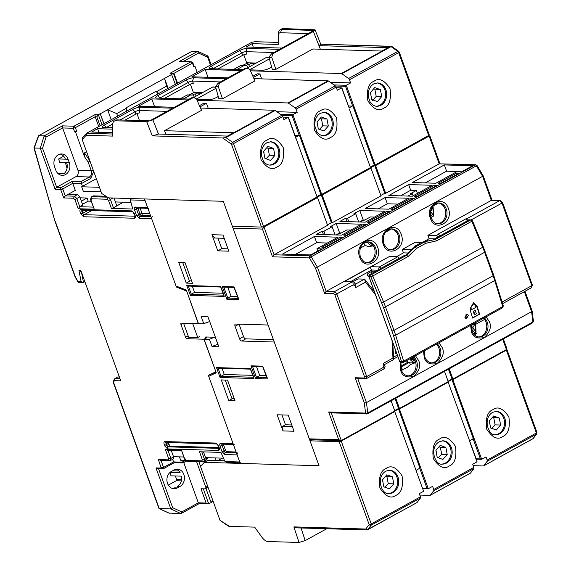 <?xml version="1.0" encoding="UTF-8"?>
<svg xmlns="http://www.w3.org/2000/svg" width="571" height="571" viewBox="0 0 571 571"><rect width="100%" height="100%" fill="white"/><g stroke="black" fill="none" stroke-linecap="round" stroke-linejoin="round"><path stroke-width="0.86" d="M473.573 333.971A8.893 7.287 91.7 0 0 474.508 332.479L475.886 332.286L475.821 331.623L472.709 327.861L474.922 324.085L471.303 325.313M475.886 332.286L475.108 322.893M474.401 323.286A6.838 5.603 -88.3 0 1 474.922 324.085M471.625 329.945L471.96 330.388A5.139 4.204 -88.3 0 1 471.832 330.652M471.225 326.833L472.916 327.026M471.268 327.833L472.709 327.861M471.275 327.932L472.781 328.118M471.403 328.889L474.508 332.479M400.557 366.225L408.051 362.1L408.479 362.307M363.449 243.517A9.329 7.644 91.7 0 0 369.723 246.365L373.398 245.908M499.282 418.015L493.622 415.995L489.304 420.991L490.646 428L496.299 430.013L500.617 425.024L499.282 418.015L492.388 417.43M500.617 425.024L495.107 424.86L493.765 417.851M491.438 428.871L495.107 424.86M489.718 423.147A2.334 1.913 91.7 0 0 489.383 421.419M438.357 457.821L441.69 454.28L440.348 447.271L438.971 446.843M436.301 452.567A2.334 1.913 91.7 0 0 436.165 451.247A2.334 1.913 91.7 0 0 435.973 450.833M445.865 447.436L440.205 445.416L435.887 450.405L437.229 457.414L442.882 459.434L447.207 454.445L445.865 447.436L440.348 447.271M447.207 454.445L441.69 454.28M82.774 137.34L82.181 139.56L101.695 193.476L108.583 197.88L223.311 201.292L268.099 325.02L235.652 324.057A2.491 1.285 -118.8 0 0 235.273 324.142A2.491 1.285 -118.8 0 0 235.045 326.277L239.556 338.739A2.491 1.285 -118.8 0 0 241.804 341.044L274.251 342.008L319.039 465.743L240.234 463.395L208.722 376.332L216.259 372.806L204.104 339.224L209.457 339.381L212.069 346.604L218.843 346.804L207.98 316.791L201.206 316.591L203.818 323.814L198.465 323.65L186.31 290.068L176.025 286.014L144.506 198.951L223.311 201.292L232.326 226.209L261.475 227.072A1.556 0.385 -19.9 0 0 263.538 226.459L233.539 143.599A1.556 0.385 160.1 0 1 231.483 144.22A1.556 0.906 -54.6 0 1 232.654 142.365A1.556 0.799 61.2 0 1 233.539 143.599L282.759 116.498A1.556 0.799 -118.8 0 0 281.867 115.256L275.136 110.474A1.556 0.799 -118.8 0 0 274.622 110.267L200.528 108.069M223.004 235.031L211.948 234.702L217.787 250.84L228.843 251.169L223.004 235.031M282.973 430.919L294.029 431.248L288.184 415.11L277.135 414.782L282.973 430.919L282.731 426.301L292.345 426.587M186.253 283.095L192.498 283.28L185.011 262.61L178.773 262.424L186.253 283.095L189.522 281.296L182.734 262.546M221.312 379.929L228.793 400.599L235.031 400.785L227.551 380.115L221.312 379.929M273.409 339.681L245.766 338.86A2.491 1.285 61.2 0 1 243.517 336.555L239.035 324.157M203.818 323.814A5.91 1.477 160.1 0 1 209.657 321.68L207.887 316.791M218.001 344.477L217.908 344.477A5.91 1.477 -19.9 0 0 212.069 346.604M209.457 339.381A5.91 1.477 160.1 0 1 215.296 337.254L217.908 344.477M204.104 339.224L206.438 337.939L206.288 336.99L215.296 337.254M208.722 376.332L216.159 372.528M211.948 234.702L214.568 238.014L224.182 238.3M217.936 238.114L221.755 248.656L217.787 250.84M221.755 248.656L228 248.842M281.938 414.924L285.507 424.767L282.731 426.301M189.372 280.889L191.656 280.953M231.912 398.387L234.189 398.458M228.793 400.599L232.054 398.801L225.267 380.043M237.322 296.456L231.055 296.27L227.786 298.069L226.858 299.29L238.628 299.639L234.003 287.284M223.789 287.027L222.247 286.549L234.017 286.899L238.485 298.39M222.926 293.23L194.554 292.388L191.285 294.179L190.357 295.4L224.232 296.406L220.634 286.885M188.316 285.971L186.774 285.493L220.642 286.499L224.089 295.157M266.714 377.652L256.486 377.345L255.558 378.566L267.328 378.916L262.703 366.561M252.489 366.304L250.947 365.825L262.717 366.175L267.185 377.667M253.346 377.253L221.006 376.289L220.085 377.51L253.952 378.516L250.355 368.994M218.036 368.081L216.495 367.603L250.369 368.609L253.81 377.267M206.003 337.147L206.317 338.011M291.752 424.952L285.507 424.767M231.055 296.27L227.786 287.242M192.306 286.185L194.554 292.388M252.525 366.396L256.486 377.345L259.755 375.547L266.022 375.732M259.755 375.547L256.486 366.518M218.072 368.174L221.006 376.289L224.275 374.497L252.653 375.34M222.026 368.295L224.275 374.497M246.972 68.135L265.943 57.685A1.556 1.27 91.7 0 1 266.5 57.55L269.027 57.621M249.898 69.626L269.384 58.899M251.882 62.917L250.433 63.716A1.556 0.799 61.2 0 0 250.198 63.766A1.556 0.799 61.2 0 0 250.055 63.888L249.713 64.345A1.556 0.799 61.2 0 1 249.577 64.466A1.556 0.799 61.2 0 1 249.334 64.523L248.72 64.502A1.556 0.385 -19.9 0 0 246.665 65.115L245.851 65.565A1.556 1.27 -88.3 0 1 245.202 65.694L244.359 65.594A1.556 1.27 -88.3 0 0 243.71 65.729L240.498 65.629L233.689 69.384M236.901 69.476L243.71 65.729M240.498 65.629A1.556 1.27 -88.3 0 1 241.155 65.501L244.174 65.586M242.504 65.537A1.556 1.27 91.7 0 0 242.646 65.465L243.453 65.023A7.152 1.784 160.1 0 1 248.935 62.831M250.433 63.716L254.766 63.845M380.386 89.576L374.733 87.563L370.415 92.552L371.75 99.561L377.41 101.574L381.728 96.585L380.386 89.576L373.491 88.99M381.728 96.585L376.21 96.42L374.876 89.411M372.542 100.432L376.21 96.42M370.822 94.707A2.334 1.913 91.7 0 0 370.493 92.98M384.947 487.241L388.273 483.694L386.938 476.685L385.553 476.264M382.884 481.981A2.334 1.913 91.7 0 0 382.748 480.668A2.334 1.913 91.7 0 0 382.556 480.254M392.448 476.849L386.795 474.836L382.47 479.826L383.812 486.835L389.472 488.855L393.79 483.858L392.448 476.849L386.938 476.685M393.79 483.858L388.273 483.694M465.729 318.497A2.334 1.913 91.7 0 0 466.778 315.378A2.334 1.913 91.7 0 0 465.95 314.286M464.88 317.355L466.457 318.718L468.377 315.428L466.8 314.057L464.88 317.355M474.472 310.117L473.402 311.623L474.358 314.735L476.35 313.843L475.393 310.738L474.658 310.096L473.759 311.638L474.722 314.742M471.011 308.026L471.532 309.718L475.964 307.277L475.443 305.585L473.445 303.858L470.654 308.012L471.532 309.718M473.93 312.223L474.287 312.23M473.266 303.858L470.654 308.012M476.942 306.741L479.24 314.193L472.545 317.883M476.257 305.135L476.421 306.82L476.257 305.135L473.523 302.766L470.19 308.476L470.718 310.167L470.247 310.424L472.602 318.061L479.604 314.207L477.249 306.57L476.778 306.827M475.9 305.121L473.345 302.766M479.24 314.193L479.604 314.207M393.512 335.669L391.927 330.959A1.556 0.385 -19.9 0 0 393.99 330.338L385.489 306.87L484.622 252.275A62.189 32.119 61.2 0 0 482.745 247.436L471.917 221.37A1.556 0.799 -118.8 0 0 470.561 220.049L435.345 239.449L423.818 241.926L435.338 239.449L436.558 240.848L472.51 220.87L483.337 246.936L493.694 275.186L503.308 305.949L502.573 307.769L403.44 362.364A1.556 0.799 61.2 0 1 403.205 362.421A1.556 1.27 -88.3 0 1 401.527 361.65L393.512 335.669A1.556 0.492 -17.1 0 0 395.61 335.17L494.743 280.575A62.189 32.119 -118.8 0 0 493.123 275.743L393.99 330.338A62.189 32.119 61.2 0 1 395.61 335.17L403.626 361.15A1.556 0.492 162.9 0 1 401.527 361.65L399.757 361.593L369.009 276.657A1.556 1.27 -88.3 0 1 369.665 274.594L404.882 255.194L405.831 255.223L414.489 247.065L416.323 246.051L415.11 246.015A0.621 0.507 91.7 0 0 414.86 246.315L414.575 247.015M483.337 246.936L383.612 302.03L372.784 275.971L408.144 256.493L416.652 248.328L415.153 247.086L424.481 241.947L425.702 243.339L436.558 240.848M408.144 256.493L406.652 255.251L415.153 247.086L414.489 247.065M405.831 255.223L406.652 255.251L371.428 274.651A1.556 0.799 -118.8 0 1 372.784 275.971L370.779 276.707A1.556 1.27 -88.3 0 1 371.428 274.651L369.53 274.68M495.293 279.968A1.556 0.492 -17.1 0 1 494.743 280.575L502.758 306.556A1.556 0.492 -17.1 0 0 503.308 305.949M434.524 239.427L433.425 239.677M423.818 241.926L421.983 242.939L420.763 242.903L415.11 246.015M422.055 242.896L421.113 242.868A0.621 0.507 91.7 0 0 420.763 242.903M383.269 244.274C377.681 230.491 396.645 220.042 401.235 234.381C406.823 248.164 387.859 258.613 383.269 244.274M359.716 257.25C354.12 243.467 373.091 233.018 377.674 247.357C383.269 261.14 364.298 271.582 359.716 257.25M430.391 218.322C424.795 204.539 443.767 194.097 448.349 208.429C453.945 222.212 434.974 232.661 430.391 218.322M390.443 249.67A10.421 8.536 91.7 0 0 393.547 248.749A10.421 8.536 91.7 0 0 398.551 237.572A10.421 8.536 91.7 0 0 391.056 228.9M366.882 262.639A10.421 8.536 91.7 0 0 369.987 261.725A10.421 8.536 91.7 0 0 374.99 250.541A10.421 8.536 91.7 0 0 367.503 241.876M437.557 223.718A10.421 8.536 91.7 0 0 440.662 222.797A10.421 8.536 91.7 0 0 445.666 211.62A10.421 8.536 91.7 0 0 438.178 202.948M478.555 336.969A10.421 8.536 91.7 0 0 481.66 336.055A10.421 8.536 91.7 0 0 483.48 318.283M431.44 362.92A10.421 8.536 91.7 0 0 434.545 362.007A10.421 8.536 91.7 0 0 436.365 344.234M407.88 375.896A10.421 8.536 91.7 0 0 410.984 374.976A10.421 8.536 91.7 0 0 412.804 357.21M395.639 352.357L396.224 352.036M371.864 273.359L371.243 271.632M438.564 203.005L433.225 205.945M391.442 228.957L385.311 232.333M415.774 362.564L412.512 363.784A4.668 1.163 -19.9 0 0 409.007 365.711L407.43 367.303L401.384 370.222M473.901 333.521L476.528 333.6L474.315 334.813M437.043 344.948L435.173 344.891M484.536 319.46L476.257 324.021M353.135 281.603L357.96 278.941L364.562 279.14L374.262 291.381M378.295 270.219L379.337 266.928L371.314 266.686L344.256 281.589L353.285 281.61L344.256 281.589M396.902 353.913L395.696 353.363L395.525 350.102M369.187 277.356L367.339 275.022L367.817 273.516L372.106 271.154L371.7 270.019C370.458 268.563 370.336 267.456 371.314 266.686M375.675 271.261L372.106 271.154M350.894 230.056L346.825 229.935L341.487 232.875L337.418 234.388A4.668 1.163 -19.9 0 0 336.062 234.959M413.118 195.782L412.355 193.683L410.57 193.626L416.402 190.414L417.48 193.383M408.008 196.074L412.355 193.683M374.448 217.08L370.386 216.959L365.047 219.899L360.972 221.42A4.668 1.163 -19.9 0 0 359.623 221.983M309.96 254.902L311.067 254.73M402.484 370.029L401.327 366.839L409.1 362.556M400.599 366.81L401.327 366.839M409.621 362.706L410.363 364.755M468.513 220.135L467.042 218.622L466.329 218.6L437.871 234.274L438.585 234.296L440.055 235.802M434.517 238.856L429.107 238.728L434.46 238.885M383.134 367.538L384.354 368.695L385.09 366.361L384.483 364.605L383.227 363.413L383.876 365.212L383.134 367.538L366.725 376.575L336.797 293.901L353.206 284.858L355.105 285.736L355.754 287.534L355.376 284.194L364.562 279.14L365.497 282.167L375.632 294.95M353.206 284.858L352.842 281.639L354.741 282.517L355.376 284.194M392.755 342.464L393.669 359.552L384.483 364.605M397.316 355.069L393.54 357.153M350.794 281.532L371.7 270.019L377.609 270.197M407.53 252.982L407.701 253.46M413.204 248.271L410.592 249.713L411.113 250.248M410.592 249.713L402.212 249.463L415.281 242.268L422.79 242.489M396.56 256.65L403.447 252.86L402.212 249.463M403.447 252.86L408.194 253.003M427.807 240.991L427.336 239.699M434.324 185.347L436.908 185.425L417.08 196.345L414.496 196.267L434.324 185.347L434.774 186.596M363.648 224.275L366.232 224.346L346.404 235.266L343.821 235.188L363.648 224.275L364.098 225.524M387.202 211.299L389.793 211.37L369.965 222.29L367.381 222.219L387.202 211.299L387.659 212.548M410.763 198.323L413.347 198.401L393.519 209.314L390.935 209.243L410.763 198.323L411.22 199.572M416.402 190.414L410.699 190.243L400.521 195.853M456.25 173.27L458.834 173.348L440.641 183.37L438.057 183.291L456.25 173.27L456.7 174.519M324.478 247.343L321.894 247.264L340.088 237.243L342.671 237.322L324.478 247.343M340.088 237.243L340.537 238.5M398.008 204.104L387.345 203.79L378.138 208.858M358.674 221.955L355.704 213.747L353.92 213.69L359.751 210.478L363.177 219.949L359.494 221.983L362.014 220.592A1.556 1.27 91.7 0 1 363.113 220.62M348.774 221.662L347.539 218.243L345.755 218.186L346.997 221.612M335.113 234.931L332.144 226.723L330.359 226.666L336.191 223.454L339.617 232.925L335.934 234.959L338.453 233.568A1.556 1.27 91.7 0 1 339.552 233.596M325.22 234.638L323.978 231.212L322.194 231.162L323.436 234.581M327.333 243.032L316.669 242.711L295.328 254.466M364.776 219.999L363.177 219.949M341.215 232.975L339.617 232.925M460.883 171.785L446.593 171.157L425.252 182.913M466.329 218.6L467.157 220.877M438.585 234.296L436.351 235.53L437.829 237.029M436.351 235.53L427.872 235.331L491.317 200.385L500.217 200.5L502.616 202.662L532.358 285.093L531.266 287.841L502.594 303.636M422.297 242.475L429.107 238.728L427.872 235.331M524.356 291.653L531.601 311.659L532.907 321.994A1.556 0.799 61.2 0 1 532.643 322.836L367.503 413.789A1.556 0.799 -118.8 0 1 367.26 413.839A1.556 1.27 -88.3 0 1 365.583 413.069L364.305 402.976L355.169 377.745L364.077 378.009L364.455 376.603L334.956 295.1L333.528 293.637L324.628 293.373L315.499 268.149L482.609 176.325L491.317 200.385L499.696 200.635L467.042 218.622M471.139 219.914L502.43 202.862M414.917 362.885L414.774 362.478M500.217 200.5L499.696 200.635L501.945 202.948L531.872 285.621L502.095 302.016M384.354 368.695L366.125 378.794L366.725 376.575L364.455 376.603M393.64 358.988L397.887 356.647M355.754 287.534L365.497 282.167M392.013 340.209L392.969 358.046L393.669 359.552M392.969 358.046L383.227 363.413M324.628 293.373L326.177 291.338L389.622 256.4L397.901 256.7L399.365 258.213M397.901 256.7L379.337 266.928M352.278 281.824L334.556 291.588L326.177 291.338L317.462 267.271L311.238 256.793L309.418 257.906A1.556 1.27 -88.3 0 1 310.067 255.851L274.051 254.78L327.583 225.295L317.54 197.552L316.648 197.523L321.316 194.954L322.201 194.982L332.251 222.726L381 195.882L370.957 168.131L370.065 168.102L374.726 165.533L375.618 165.561L385.668 193.312L439.199 163.827L475.771 164.762A1.556 1.27 -88.3 0 0 475.215 164.898A1.556 0.799 61.2 0 1 476.385 165.84L311.238 256.793A1.556 0.799 -118.8 0 0 310.067 255.851L475.215 164.898L439.199 163.827L429.149 136.076L429.62 135.941L427.979 135.891M408.65 184.583L388.822 195.503L412.355 196.203L432.183 185.282L408.65 184.583L410.699 190.243M387.345 203.79L385.09 197.559L365.262 208.479L388.801 209.179L408.622 198.258L385.09 197.559M355.704 213.747L347.539 218.243M345.755 218.186L339.923 221.398L365.24 222.155L385.068 211.234L359.751 210.478M332.144 226.723L323.978 231.212M322.194 231.162L316.363 234.374L341.679 235.124L361.507 224.21L336.191 223.454M316.669 242.711L314.414 236.48L282.459 254.081L310.717 254.923L321.68 248.885L316.955 248.742L317.783 251.033M316.955 248.742L337.946 237.179L314.414 236.48M444.338 164.926L412.383 182.527L435.916 183.227L456.907 171.664L461.632 171.807L472.595 165.768L444.338 164.926L446.593 171.157M338.717 439.72L341.287 440.519L340.637 440.655L310.424 439.756A1.556 1.27 91.7 0 1 309.304 438.842L338.717 439.72L328.675 411.969L365.583 413.069A1.556 0.814 -7.2 0 0 367.767 412.947L532.907 321.994A1.556 0.814 -7.2 0 0 533.435 321.28L532.643 322.836M492.045 200.257L483.223 175.882L477.063 165.519L476.385 165.84L482.609 176.325L482.973 175.911M331.301 412.926L341.287 440.519L394.818 411.034L391.106 400.785M395.774 398.215L399.486 408.465L398.594 408.436L395.039 398.622M399.486 408.465L448.235 381.614L444.523 371.364M449.191 368.795L452.903 379.044L452.011 379.023L448.456 369.201M531.779 310.738L531.601 311.659L366.454 402.612L357.803 378.701M380.843 195.446L384.775 193.284L374.726 165.533M384.775 193.284L385.668 193.312M327.426 224.867L331.358 222.704L321.316 194.954M331.358 222.704L332.251 222.726M533.435 321.28L532.129 310.988L524.999 291.296M531.266 287.841L532.358 285.093M427.715 136.034L429.149 136.076L429.942 136.826M503.365 338.96L506.762 348.346L506.434 349.566L502.723 339.317M394.661 410.606L398.594 408.436M448.078 381.185L452.011 379.023M452.903 379.044L506.434 349.566M274.051 254.78L272.51 256.814L262.46 229.064L264.009 227.03L274.051 254.78M328.675 411.969L331.244 412.769M364.305 402.976L366.454 402.612L367.767 412.947A1.556 0.799 -118.8 0 1 367.503 413.789L330.595 412.904M355.169 377.745L357.746 378.544M364.077 378.009L366.125 378.794L365.526 378.937L357.096 378.68M334.956 295.1L336.797 293.901L334.556 291.588L333.528 293.637M429.149 136.076L375.618 165.561M370.957 168.131L322.201 194.982M317.54 197.552L264.009 227.03L262.182 226.98M233.532 226.244A1.556 1.27 91.7 0 0 233.047 228.186L309.304 438.842M495.171 434.659A11.663 9.55 91.7 0 0 498.804 433.625A11.663 9.55 91.7 0 0 504.393 421.013A11.663 9.55 91.7 0 0 495.864 411.384M388.337 493.494A11.663 9.55 91.7 0 0 391.977 492.459A11.663 9.55 91.7 0 0 397.566 479.854A11.663 9.55 91.7 0 0 389.029 470.226M441.754 464.08A11.663 9.55 91.7 0 0 445.387 463.045A11.663 9.55 91.7 0 0 450.976 450.433A11.663 9.55 91.7 0 0 442.446 440.805M533.157 438.614L536.711 433.889A1.556 1.299 -143 0 1 536.362 434.196A1.556 0.799 -118.8 0 0 536.362 432.982L487.149 460.083L486.007 456.936L481.688 459.305L480.404 458.906L473.231 439.092L474.001 438.071L473.109 438.05L472.788 439.078L469.562 440.855M419.371 468.491L420.584 467.492L419.699 467.463L419.371 468.491L416.145 470.268M419.813 468.505L426.987 488.326L428.271 488.726L432.59 486.349L433.732 489.504A1.556 0.799 61.2 0 1 433.732 490.717L430.356 495.2A1.556 0.799 61.2 0 1 430.213 495.321A1.556 0.799 61.2 0 1 429.977 495.378L419.799 495.071M470.154 473.28A1.556 0.799 -118.8 0 0 470.333 473.223A1.556 0.799 -118.8 0 0 470.475 473.102L473.851 468.62A1.556 0.799 -118.8 0 0 473.851 467.406L433.732 489.504M416.744 502.694A1.556 0.799 -118.8 0 0 416.916 502.644A1.556 0.799 -118.8 0 0 417.058 502.523L420.434 498.04A1.556 0.799 -118.8 0 0 420.434 496.827L419.292 493.672L423.611 491.296L415.924 470.061L423.611 491.296M416.916 502.644L366.903 529.945A1.556 1.27 -88.3 0 1 365.783 529.032A1.556 1.299 37 0 0 367.838 529.631A1.556 0.799 61.2 0 1 367.703 529.752A1.556 0.799 61.2 0 1 367.467 529.802A1.556 1.27 -88.3 0 1 366.903 529.945L296.527 527.847L293.887 526.89L299.011 542.45L305.185 540.601L326.712 528.746M487.149 460.083A1.556 0.799 61.2 0 1 487.142 461.297L483.773 465.779A1.556 0.799 61.2 0 1 483.63 465.9A1.556 0.799 61.2 0 1 483.394 465.957L473.216 465.658M483.773 465.779L533.193 438.528M472.788 439.078L473.231 439.092M480.404 458.906L476.164 458.784M422.883 488.569L428.271 488.726L399.422 409.022L448.171 382.177L476.906 460.833L477.028 461.875L472.709 464.252L473.851 467.406M185.746 460.44L180.686 460.283L179.444 456.864M205.11 461.011L206.623 461.054M215.274 457.928L216.209 460.519M217.936 460.569L222.347 458.142M299.011 542.45L268.027 541.529A9.329 4.818 61.2 0 1 261.853 537.147L254.666 527.126L229.471 526.376L228.643 525.677M229.471 526.376L220.021 520.331L228.443 526.177M476.293 459.148L481.688 459.305L452.839 379.608L506.37 350.123L536.362 432.982A1.556 0.385 -19.9 0 0 536.933 432.425L506.941 349.566A1.556 0.385 160.1 0 1 506.37 350.123M448.171 382.177L447.279 382.149L451.947 379.579L452.839 379.608M451.947 379.579L473.109 438.05M469.341 440.641L477.028 461.875M420.434 496.827L371.221 523.935A1.556 0.799 61.2 0 1 371.214 525.149A1.556 1.299 -143 0 1 369.159 524.549A1.556 0.385 -19.9 0 0 371.221 523.935L341.222 441.076L394.761 411.591L393.869 411.57L398.529 409L399.422 409.022M398.529 409L419.699 467.463M426.987 488.326L422.747 488.198M341.222 441.076A1.556 0.385 160.1 0 1 339.167 441.69L369.159 524.549L365.783 529.032L293.887 526.89M394.761 411.591L415.924 470.061M311.88 439.798L310.017 440.826L339.167 441.69M310.017 440.826L319.039 465.743L204.311 462.332L208.044 460.276L224.639 460.768M220.021 520.331L200.5 466.414L204.311 462.332M196.481 99.047L215.966 88.312M215.652 87.199L212.526 87.106L193.555 97.548M212.526 87.106A1.556 1.27 -88.3 0 1 213.083 86.963L215.61 87.042M431.034 217.958A8.893 7.287 91.7 0 0 432.183 216.323L433.56 216.124L433.525 215.431L430.548 211.513L432.889 207.851L431.298 208.358M431.091 218.108L431.255 218.864M433.56 216.124L432.675 206.06M432.183 206.738A6.838 5.603 -88.3 0 1 432.889 207.851M430.227 213.875L432.183 216.323M360.272 248.164L365.397 245.337M319.467 129.381L322.793 125.841L321.459 118.832L320.081 118.404M317.405 124.128A2.334 1.913 91.7 0 0 317.269 122.808A2.334 1.913 91.7 0 0 317.076 122.401M326.969 118.996L321.316 116.976L316.998 121.973L318.332 128.982L323.993 130.995L328.311 126.005L326.969 118.996L321.459 118.832M328.311 126.005L322.793 125.841M406.309 360.786A9.329 7.644 91.7 0 0 411.884 362.835L415.724 362.364M411.72 357.803L413.097 359.58L413.996 358.567M413.097 359.58A6.838 5.603 -88.3 0 1 411.884 358.381A6.838 5.603 -88.3 0 1 411.555 357.896M266.05 158.802L269.384 155.255L268.042 148.246L266.664 147.825M263.995 153.542A2.334 1.913 91.7 0 0 263.859 152.229A2.334 1.913 91.7 0 0 263.659 151.815M273.559 148.41L267.899 146.397L263.581 151.386L264.923 158.395L270.575 160.415L274.894 155.419L273.559 148.41L268.042 148.246M274.894 155.419L269.384 155.255M198.465 92.338L197.016 93.13A1.556 0.799 61.2 0 0 196.781 93.187A1.556 0.799 61.2 0 0 196.638 93.309L196.296 93.765A1.556 0.799 61.2 0 1 196.16 93.887A1.556 0.799 61.2 0 1 195.924 93.937L195.303 93.922A1.556 0.385 -19.9 0 0 193.248 94.536L192.441 94.979A1.556 1.27 -88.3 0 1 191.785 95.114L190.942 95.014A1.556 1.27 -88.3 0 0 190.293 95.143L187.088 95.05L180.272 98.797M183.484 98.897L190.293 95.143M187.088 95.05A1.556 1.27 -88.3 0 1 187.738 94.914L190.757 95.007M189.087 94.95A1.556 1.27 91.7 0 0 189.229 94.886L190.036 94.443A7.152 1.784 160.1 0 1 195.518 92.245M197.016 93.13L201.349 93.259M66.621 162.564L69.298 162.642L68.07 159.245L58.656 158.966L59.627 162.357L66.621 162.564A9.015 7.387 91.7 0 1 64.166 173.548L57.799 173.363M69.298 162.642A9.015 7.387 -88.3 0 1 65.508 174.576A9.015 7.387 -88.3 0 1 62.268 175.383A9.015 7.387 -88.3 0 1 55.772 170.094L54.538 166.696A9.015 7.387 -88.3 0 1 61.575 153.956A9.015 7.387 -88.3 0 1 68.07 159.245M269.448 165.055A11.663 9.55 91.7 0 0 277.984 148.588A11.663 9.55 91.7 0 0 270.14 141.786M376.275 106.22A11.663 9.55 91.7 0 0 384.818 89.754A11.663 9.55 91.7 0 0 376.967 82.945M322.858 135.641A11.663 9.55 91.7 0 0 331.401 119.168A11.663 9.55 91.7 0 0 323.55 112.366M193.797 66.843L192.463 63.16L192.741 62.496L194.069 66.172L193.797 66.843L194.961 66.2L194.069 66.172M74.644 131.951L75.536 131.972L84.472 156.661L88.134 162.093L91.317 170.815C92.059 173.513 91.41 175.568 89.376 176.989L81.21 181.485L72.496 181.228L61.304 187.395L56.665 187.259L76.029 176.596A4.668 3.819 91.7 0 0 77.991 170.422L62.617 127.947L73.309 128.268L74.644 131.951L76.7 131.33L75.372 127.654L73.966 126.212L94.957 114.65L95.193 116.734L96.799 116.777L98.34 114.75L100.203 113.722L103.986 123.664M62.375 125.863L62.617 127.947L46.073 137.061L44.181 135.884L62.375 125.863L73.966 126.212L73.309 128.268L75.372 127.654L95.193 116.734L98.747 126.548M84.472 156.661L84.501 152.878L89.911 160.908M88.134 162.093L90.004 161.172M81.382 201.149L87.056 198.023L88.184 201.135L91.11 201.228M80.176 197.816L87.056 198.023M207.373 485.336L206.052 488.012A4.668 2.405 61.2 0 1 205.446 488.705A4.668 2.405 61.2 0 1 204.732 488.869L200.985 488.755L206.16 503.058L208.729 503.858L199.236 503.572M213.104 501.231L210.549 501.152L205.945 488.433M203.29 488.826L208.729 503.858L213.169 501.409M82.46 186.346L81.446 183.569L72.738 183.312L75.301 190.393L68.299 194.247L77.57 194.518L74.537 196.188L73.516 198.237L74.944 199.7L78.213 208.743L94.258 209.214L90.989 200.178L91.367 198.765L107.212 199.236L108.576 200.635L111.381 208.394L113.429 207.78L123.486 202.184L130.973 202.412M93.237 207.109L79.762 206.709L82.788 205.039L79.819 196.831L77.57 194.518M115.399 201.948L123.486 202.184L116.812 205.845L113.986 198.037M101.103 191.835L83.316 191.306L81.674 186.774L96.349 178.694M106.599 127.619L106.527 127.419A3.112 0.778 -19.9 0 0 106.206 127.604M112.623 127.797L103.287 127.519A5.596 1.399 160.1 0 1 102.523 127.383A5.596 1.399 160.1 0 1 104.279 125.106L106.527 127.419L112.673 124.028M120.046 119.967L134.984 111.745L132.736 109.439A5.596 1.399 160.1 0 1 140.145 107.22L172.756 108.19M111.159 127.754L112.623 126.948M125.02 120.117L135.855 114.15L134.984 111.745A3.112 0.778 -19.9 0 1 139.096 110.51L167.032 111.345M189.315 99.069L156.704 98.098A5.596 1.399 160.1 0 1 155.94 97.962A5.596 1.399 160.1 0 1 157.696 95.692L159.937 97.998L188.394 82.324L186.153 80.019A5.596 1.399 160.1 0 1 193.562 77.799L226.173 78.769M193.562 77.799L192.513 81.096L193.383 83.502A3.112 0.778 -19.9 0 0 189.265 84.729L164.576 98.333M242.732 69.648L210.121 68.677A5.596 1.399 160.1 0 1 209.357 68.549A5.596 1.399 160.1 0 1 211.106 66.272L239.563 50.598A5.596 1.399 160.1 0 1 246.972 48.385L245.93 51.676L246.8 54.081A3.112 0.778 -19.9 0 0 242.682 55.316L217.986 68.913M273.859 52.503L245.93 51.676A3.112 0.778 -19.9 0 0 241.811 52.91L242.682 55.316M211.106 66.272L213.354 68.577L241.811 52.91L239.563 50.598M215.503 86.642L218.108 83.209L245.63 68.056L246.879 68.092L219.357 83.252L218.329 86.728L215.503 86.642L218.864 98.676L222.469 98.783L218.329 86.728M218.108 83.209L219.357 83.252M222.469 98.783L254.951 80.896L249.791 69.398L246.879 68.092M271.746 57.307L268.912 57.221L271.525 53.795L272.774 53.831L271.746 57.307L275.886 69.362L272.281 69.255L268.912 57.221M278.234 42.404L254.894 41.712L251.732 42.297L86.585 133.25L86.142 135.313L112.608 136.098L112.623 124.899A9.329 4.818 61.2 0 1 114.293 121.109L115.927 120.21A9.329 4.818 -118.8 0 1 117.348 119.889L149.766 120.852L192.22 97.47L193.462 97.505L196.381 98.819L201.534 110.317L164.534 130.695L233.51 132.743L227.444 136.084L158.474 134.035L152.293 135.877L222.697 137.975L224.824 137.697L274.622 110.267M295.707 137.247L298.833 135.527L295.043 135.413M160.008 98.198L159.937 97.998A3.112 0.778 -19.9 0 0 159.623 98.183M220.449 81.924L192.513 81.096A3.112 0.778 -19.9 0 0 188.394 82.324L189.265 84.729M202.798 92.466L193.262 92.181L190.379 84.208M213.426 68.777L213.354 68.577A3.112 0.778 -19.9 0 0 213.033 68.77M256.208 63.046L246.679 62.76L243.796 54.795M253.36 47.222L252.075 43.66L278.234 44.438L278.248 35.759A6.838 3.533 61.2 0 1 278.27 35.216L278.505 32.825A9.329 4.818 61.2 0 1 280.14 29.771A9.329 4.818 61.2 0 1 281.56 29.449L283.195 28.55A9.329 4.818 -118.8 0 0 281.767 28.871L280.14 29.771M278.27 35.216A6.838 3.533 61.2 0 1 280.518 32.74L308.247 33.568M271.525 53.795L313.979 30.413L281.56 29.449L280.518 32.74M139.467 120.545L136.961 113.629M140.145 107.22L139.096 110.51L139.966 112.922A3.112 0.778 -19.9 0 0 135.855 114.15M349.124 107.833L352.25 106.106L348.453 105.992M104.279 125.106L132.736 109.439M218.25 96.492L216.53 97.441A5.596 1.399 160.1 0 1 209.122 99.654L196.588 99.283M157.696 95.692L186.153 80.019M246.972 48.385L279.59 49.356M271.668 67.071L269.94 68.02A5.596 1.399 160.1 0 1 262.532 70.24L250.005 69.869M336.398 87.698L341.629 87.855L349.195 108.047L342.022 88.227L341.629 87.855L337.318 90.232L336.176 87.078A1.556 0.799 -118.8 0 0 335.284 85.836L328.553 81.053A1.556 0.799 -118.8 0 0 328.04 80.854L253.945 78.648M197.016 100.246L287.92 102.951A1.556 0.799 61.2 0 1 288.434 103.151L295.164 107.933A1.556 0.799 61.2 0 1 296.056 109.175L336.176 87.078M250.433 70.825L341.337 73.531A1.556 0.799 61.2 0 1 341.851 73.73L348.581 78.513A1.556 0.799 61.2 0 1 349.466 79.754L350.608 82.909L330.316 82.303M320.36 49.213L318.953 45.651L387.923 47.7L381.856 51.04L312.887 48.992L275.886 69.362M283.195 28.55L315.064 29.806L313.358 31.476L272.774 53.831M281.917 48.071L246.008 47L252.075 43.66M112.608 132.672L91.596 132.044L97.655 128.703L112.615 129.146M98.947 132.265L97.655 128.703M158.474 134.035L152.878 119.86L193.462 97.505M165.94 134.256L164.534 130.695M275.136 110.474L225.923 137.582L224.824 137.697M282.759 116.498L283.901 119.646L288.212 117.269L288.612 117.647L317.069 196.974L263.538 226.459M282.067 115.421L292.109 115.72L292.88 114.707L297.198 112.33L276.899 111.723M299.283 135.541L300.567 135.941L299.283 135.541L292.109 115.72M200 106.884L206.459 103.33L203.79 103.244L199.436 105.642M154.598 106.698L151.772 98.897L187.688 99.968M174.391 107.291L138.475 106.22L151.772 98.897M99.468 187.302L81.674 186.774M341.337 73.531L390.55 46.422A1.556 1.27 -88.3 0 1 391.114 46.287L391.963 46.572A1.556 0.906 125.4 0 0 391.064 46.629A1.556 0.799 -118.8 0 0 390.55 46.422L320.752 44.203M320.602 44.345L318.953 45.651L313.358 31.476M352.7 106.12L353.984 106.52L352.7 106.12L345.519 86.3L346.297 85.286L350.608 82.909M282.98 117.119L288.212 117.269L295.899 138.51M112.608 134.021L86.585 133.25L82.488 137.568M114.293 121.109A9.329 4.818 61.2 0 1 115.72 120.788L146.704 121.709L152.293 135.877M152.878 119.86L146.704 121.709M299.675 135.912L320.838 194.383L316.912 196.545M349.316 109.09L370.479 167.56L321.73 194.404L320.838 194.383M321.73 194.404L292.88 114.707L280.575 114.336M335.484 86L345.519 86.3M349.466 79.754L398.686 52.646L428.678 135.505A1.556 0.385 -19.9 0 0 429.249 134.949L399.257 52.097A1.556 0.385 160.1 0 1 398.686 52.646A1.556 0.799 -118.8 0 0 397.794 51.411A1.556 0.906 -54.6 0 1 398.694 51.354L391.963 46.572M353.092 106.491L374.255 164.962L370.329 167.125M428.678 135.505L375.147 164.99L374.255 164.962M375.147 164.99L346.297 85.286L333.992 84.922M208.015 77.285L205.189 69.484L241.098 70.547M227.808 77.87L191.892 76.807L205.189 69.484M253.41 77.47L259.876 73.909L257.2 73.83L252.853 76.221M206.459 103.33L208.258 108.297M297.198 112.33L296.056 109.175M259.876 73.909L261.675 78.877M179.922 472.01L179.879 472.738L179.922 472.01A9.015 7.387 91.7 0 0 176.011 469.276M169.815 472.61A9.015 7.387 91.7 0 1 170.95 475.836L181.114 476.135L181.764 477.106A9.015 7.387 91.7 0 1 177.388 486.314L180.058 486.392A9.015 7.387 91.7 0 0 184.347 476.378A9.015 7.387 91.7 0 0 177.353 469.162A9.015 7.387 91.7 0 0 174.112 469.969L171.314 471.51A9.015 7.387 91.7 0 0 167.032 481.517A9.015 7.387 91.7 0 0 174.019 488.733A9.015 7.387 91.7 0 0 177.26 487.934L180.058 486.392M181.414 480.882L176.253 480.725A0.935 0.764 91.7 0 0 176.646 479.49L175.368 475.964M100.096 125.806L96.799 116.777M175.361 84.358L171.578 74.408L173.448 73.381L174.241 74.13L177.538 83.159M173.613 73.545L192.463 63.16L191.057 61.718L170.065 73.281L173.448 73.381L177.103 83.395M84.501 152.878L86.585 151.736M101.995 124.764L98.34 114.75L94.957 114.65M218.907 447.557L169.666 446.094L168.381 442.532M81.161 271.425L78.962 270.554L81.118 281.653L83.48 282.445L78.641 282.452M79.133 282.317L78.077 281.56L75.422 277.035L75.786 276.614M33.974 147.946L55.037 221.434L75.172 277.056L78.191 282.188L78.077 281.56L81.118 281.653M76.029 176.596L89.376 176.989L90.775 178.423L93.687 171.343M170.658 471.917L172.663 470.818A0.935 0.764 91.7 0 0 172.863 470.654M169.994 472.445L180.101 472.617M172.685 488.548A9.015 7.387 91.7 0 0 174.583 487.855L177.26 487.934M200.564 466.357L198.872 461.646M196.567 461.575L206.052 488.012M204.375 461.418L204.639 462.153M75.536 131.972L76.7 131.33M197.181 72.339L194.961 66.2M183.291 61.49L198.587 53.06L197.666 51.354L179.472 61.375L191.057 61.718L192.741 62.496M60.933 175.19A9.015 7.387 91.7 0 0 61.368 175.09L60.505 175.069M65.394 159.166A9.015 7.387 91.7 0 0 60.233 154.063M111.217 119.682L107.619 109.746L164.534 78.398L168.131 88.334M171.764 74.416L164.534 78.398L166.653 86.093L157.439 91.167L158.36 93.723M167.574 88.648L166.653 86.093M126.876 111.059L125.948 108.511L116.734 113.586L117.662 116.134M116.734 113.586L107.619 109.746L100.389 113.729M90.775 178.423L81.453 183.562L81.21 181.485M103.865 123.736L100.203 113.722M81.553 272.531L83.48 282.445L84.865 281.681M72.496 181.228L72.738 183.312L60.861 190.036L63.724 197.944L73.516 198.237M107.476 197.166L91.653 196.702L93.173 195.867L106.035 196.246M207.837 457.706L205.481 460.804L203.369 461.782L186.86 461.289L184.654 458.927L181.378 449.884L165.333 449.406L168.602 458.449L168.224 459.855L158.431 459.562L161.136 468.049L155.976 467.892L170.836 508.947L172.685 507.747L158.602 468.848M185.496 460.426L182.313 462.182L183.091 462.924L186.396 461.104M157.896 468.827L163.185 468.834L174.376 462.667L173.591 461.918L163.563 467.442L161.293 467.471M183.741 462.567L198.315 502.823L181.771 511.937L172.685 507.747M206.16 503.058L198.315 502.823L199.293 503.543L181.171 513.522L181.771 511.937M173.891 456.7L173.299 458.97L170.272 460.64L160.351 460.497M176.253 480.725L168.309 485.1M182.313 462.182L173.591 461.918L172.656 459.327M174.376 462.667L183.091 462.924M171.25 450.462L173.505 456.686L183.698 456.993M181.635 460.312L182.306 462.175M168.93 513.065L180.907 513.586L170.836 508.947L158.924 508.404L113.251 382.235L113.672 382.706L114.807 378.609L117.84 376.939L119.36 376.981M125.948 108.511L126.148 107.798L156.468 91.096L157.439 91.167M198.587 53.06L207.673 57.25L207.915 56.029L197.866 51.404L192.213 51.197L38.535 135.755L33.974 147.932M63.552 156.268L58.656 158.966M65.351 162.521L67.028 168.374M191.692 51.483L192.213 51.197M38.735 135.72L34.203 148.046L42.532 148.203L46.073 137.061M79.819 196.831L76.785 198.501L74.537 196.188L65.272 195.917L68.299 194.247M88.184 201.135L82.509 204.261M113.429 207.78L110.41 199.436L113.051 198.016M132.672 208.536L131.965 209.007L111.381 208.394M131.944 208.936L132.786 208.965L130.281 199.929L145.02 200.364L147.582 207.444L135.284 207.073C134.271 207.223 134.021 208.151 134.52 209.857L136.576 215.517L139.381 218.4L151.679 218.764A1.556 1.27 -88.3 0 1 152.336 216.709M203.469 451.868L205.56 457.642L223.482 458.17M201.77 451.818L204.546 459.484L202.284 459.512L201.92 460.861L203.961 461.639L204.546 459.484L207.751 457.706M168.224 459.855L170.272 460.64L170.879 458.42L173.905 456.75M42.532 148.203L56.665 187.259L55.123 189.286L40.263 148.232L44.181 135.884L38.764 135.727M207.915 56.029L211.127 64.659M205.824 338.275L205.039 336.811M236.109 451.989L226.908 451.711A1.556 0.799 61.2 0 1 225.502 450.269L223.454 444.609A1.556 0.799 61.2 0 1 223.332 444.167M55.037 221.434L34.274 148.053M63.724 197.944L65.272 195.917L62.71 188.837L61.304 187.395L60.276 189.444L60.861 190.036M78.213 208.743L79.762 206.709L76.785 198.501L74.944 199.7M91.046 198.922L90.989 200.178L90.575 199.75L94.258 209.214M91.653 196.702L91.124 197.395L91.367 198.765M108.233 197.195L107.212 199.236M108.911 197.887L110.417 199.436L108.576 200.635M130.438 198.53L130.281 199.929M148.703 208.351A1.556 1.27 -88.3 0 1 147.582 207.444M186.624 290.932L198.287 323.65L181.35 323.143A1.556 0.799 -118.8 0 0 181.114 323.193A1.556 0.799 -118.8 0 0 180.971 324.535L185.589 337.275A1.556 0.799 -118.8 0 0 186.988 338.717L203.926 339.217L215.888 371.771M199.393 336.647L197.744 337.554L189.543 337.304A1.556 0.799 61.2 0 1 188.145 335.862L183.562 323.207M205.796 338.189L203.926 339.217M234.181 444.488A1.556 1.27 -88.3 0 1 233.061 443.581L220.763 443.21C219.749 443.36 219.5 444.288 220.006 445.994L222.055 451.654L224.86 454.537L237.165 454.901A1.556 1.27 -88.3 0 1 237.814 452.846M240.848 462.895A1.556 1.27 -88.3 0 1 239.727 461.982L224.988 461.546L226.787 462.317M224.988 461.546L220.934 452.46L220.063 452.368L199.472 451.754L202.284 459.512M181.378 449.884L184.469 459.12L186.36 461.068M185.14 458.841L184.654 458.927M167.903 450.205L165.333 449.406M167.96 450.362L170.879 458.42L168.602 458.449M161.001 460.362L158.431 459.562M161.058 460.519L163.563 467.442L163.185 468.834L161.136 468.049M158.545 468.691L155.976 467.892M113.708 381.371L113.672 382.706L159.252 508.604L169.323 513.243M114.478 380.671L120.766 380.857L80.861 270.611L78.962 270.554M151.679 218.764L176.396 287.035L177.324 286.521M176.396 287.035L186.474 291.01M192.655 323.479L197.744 337.554M215.738 371.857L208.351 375.311L233.061 443.581M237.165 454.901L239.727 461.982M373.377 245.88A8.672 7.102 -88.3 0 1 368.245 243.289A8.672 7.102 -88.3 0 1 367.339 241.89M372.635 244.838L368.959 242.211M222.247 286.549L226.858 299.29M186.774 285.493L190.357 295.4M250.947 365.825L255.558 378.566M216.495 367.603L220.085 377.51M241.804 341.044L245.766 338.86M239.556 338.739L243.517 336.555M235.045 326.277L238.906 324.157M238.014 298.376L227.786 298.069L223.825 287.12M223.618 295.143L191.285 294.179L188.344 286.064M269.069 57.778L265.943 57.685M246.665 65.115L247.621 67.778M248.72 64.502L249.527 66.728M245.851 65.565L242.646 65.465M249.755 64.295L249.334 64.523M502.573 307.769A1.556 0.799 61.2 0 0 502.758 306.556L403.626 361.15A1.556 0.799 61.2 0 1 403.44 362.364L400.878 362.506A1.556 1.27 -88.3 0 1 399.757 361.593L399.714 361.479M485.193 251.718A1.556 0.385 -19.9 0 1 484.622 252.275L493.123 275.743A1.556 0.385 -19.9 0 0 493.694 275.186M391.927 330.959L383.434 307.491A1.556 0.385 -19.9 0 0 385.489 306.87A62.189 32.119 -118.8 0 0 383.612 302.03L381.599 302.766L370.779 276.707L368.973 276.535M383.434 307.491L381.599 302.766M433.575 239.399L468.798 219.999L470.561 220.049A1.556 1.27 -88.3 0 1 471.125 219.914L472.51 220.87M416.652 248.328L425.702 243.339M468.677 220.063L468.798 219.999A1.556 1.27 -88.3 0 1 469.355 219.856L471.125 219.914M414.86 246.315L415.802 246.344M387.93 229.813A10.421 8.536 -88.3 0 1 391.67 228.885A10.421 8.536 -88.3 0 1 399.179 234.995A10.421 8.536 -88.3 0 1 394.797 248.785A10.421 8.536 -88.3 0 1 391.049 249.713C388.772 250.219 386.374 248.221 383.84 243.717C382.277 235.095 384.89 230.156 391.67 228.885M364.369 242.789A10.421 8.536 -88.3 0 1 368.109 241.861A10.421 8.536 -88.3 0 1 375.618 247.971A10.421 8.536 -88.3 0 1 371.236 261.761A10.421 8.536 -88.3 0 1 367.496 262.689C365.219 263.195 362.813 261.197 360.287 256.693C358.724 248.071 361.329 243.132 368.109 241.861M435.045 203.868A10.421 8.536 -88.3 0 1 438.792 202.941A10.421 8.536 -88.3 0 1 446.294 209.05A10.421 8.536 -88.3 0 1 441.911 222.84A10.421 8.536 -88.3 0 1 438.171 223.761C435.894 224.267 433.489 222.269 430.962 217.765C429.399 209.15 432.004 204.204 438.792 202.941M470.625 325.363L471.389 331.58C472.745 337.011 477.049 338.996 484.315 337.532C490.046 331.844 491.724 326.562 489.347 321.687L486.107 316.841M484.222 317.876A10.421 8.536 -88.3 0 1 487.291 322.301A10.421 8.536 -88.3 0 1 482.909 336.091A10.421 8.536 -88.3 0 1 479.169 337.018C475.643 336.576 473.245 334.577 471.96 331.023L471.346 324.97M423.511 351.315L424.267 357.532C425.623 362.963 429.934 364.948 437.193 363.484C442.932 357.789 444.609 352.507 442.232 347.639L438.985 342.793M437.1 343.828A10.421 8.536 -88.3 0 1 440.17 348.253A10.421 8.536 -88.3 0 1 435.794 362.043A10.421 8.536 -88.3 0 1 432.047 362.97C428.528 362.521 426.123 360.522 424.838 356.975L424.224 350.915M400.278 362.328L400.714 370.5C402.07 375.939 406.374 377.923 413.64 376.46C419.371 370.765 421.048 365.483 418.671 360.608L415.431 355.762M413.54 356.804A10.421 8.536 -88.3 0 1 416.616 361.229A10.421 8.536 -88.3 0 1 412.233 375.019A10.421 8.536 -88.3 0 1 408.493 375.946C404.967 375.497 402.569 373.498 401.285 369.951L400.935 362.506M355.105 285.736L354.741 282.517M385.09 366.361L383.876 365.212M381.485 268.063L378.93 267.271M315.499 268.149L309.418 257.906L272.51 256.814M262.46 229.064L233.047 228.186M386.117 468.477C380.6 470.597 378.53 477.113 379.901 488.034C385.575 496.577 390.892 499.025 395.853 495.378C401.37 493.258 403.44 486.742 402.063 475.829C396.395 467.278 391.078 464.83 386.117 468.477M393.041 492.495A11.663 9.55 -88.3 0 1 388.851 493.53C382.113 495.364 375.154 477.52 385.832 471.154L389.55 470.218A11.663 9.55 -88.3 0 1 398.587 479.547A11.663 9.55 -88.3 0 1 393.041 492.495M439.527 439.063C434.017 441.183 431.947 447.7 433.318 458.613C438.992 467.157 444.309 469.612 449.27 465.957C454.78 463.838 456.85 457.321 455.48 446.408C449.805 437.864 444.495 435.409 439.527 439.063M446.458 463.074A11.663 9.55 -88.3 0 1 442.268 464.116C435.53 465.95 428.571 448.107 439.249 441.733L442.96 440.798A11.663 9.55 -88.3 0 1 452.004 450.134A11.663 9.55 -88.3 0 1 446.458 463.074M492.944 409.643C487.434 411.762 485.364 418.279 486.735 429.192C492.409 437.743 497.719 440.191 502.68 436.544C508.197 434.424 510.267 427.9 508.897 416.987C503.222 408.443 497.905 405.995 492.944 409.643M499.875 433.653A11.663 9.55 -88.3 0 1 495.685 434.695C488.947 436.53 481.988 418.686 492.666 412.312L496.377 411.384A11.663 9.55 -88.3 0 1 505.414 420.713A11.663 9.55 -88.3 0 1 499.875 433.653M430.356 495.2L470.475 473.102M420.434 498.04L371.214 525.149L367.838 529.631L417.058 502.523M305.185 540.601L301.031 527.982M487.142 461.297L536.362 434.196L532.986 438.678M473.851 468.62L433.732 490.717M415.717 362.349A8.672 7.102 -88.3 0 1 410.62 360.015A8.672 7.102 -88.3 0 1 409.785 358.873M415.445 361.414L411.634 359.352L410.863 358.281M193.248 94.536L194.211 97.191M195.303 93.922L196.11 96.142M192.441 94.979L189.229 94.886M196.338 93.708L195.924 93.937M383.791 108.105C389.308 105.985 391.378 99.468 390 88.548C384.333 80.004 379.016 77.556 374.055 81.203C368.538 83.323 366.468 89.84 367.838 100.753C373.513 109.304 378.83 111.752 383.791 108.105M377.488 82.945A11.663 9.55 -88.3 0 1 385.889 89.783A11.663 9.55 -88.3 0 1 380.985 105.221A11.663 9.55 -88.3 0 1 376.789 106.256C374.269 106.22 372.042 104.793 370.108 101.981L368.259 96.599C367.91 90.632 369.744 86.392 373.769 83.873L377.488 82.945M330.373 137.518C335.891 135.398 337.961 128.882 336.583 117.969C330.916 109.425 325.598 106.97 320.638 110.624C315.121 112.744 313.051 119.26 314.428 130.174C320.095 138.717 325.413 141.173 330.373 137.518M324.071 112.366A11.663 9.55 -88.3 0 1 332.472 119.203A11.663 9.55 -88.3 0 1 327.568 134.635A11.663 9.55 -88.3 0 1 323.379 135.677C320.852 135.641 318.625 134.214 316.691 131.394L314.842 126.02C314.493 120.053 316.327 115.813 320.352 113.294L324.071 112.366M276.956 166.939C282.474 164.819 284.544 158.303 283.173 147.389C277.499 138.839 272.181 136.39 267.221 140.038C261.704 142.158 259.634 148.681 261.011 159.594C266.678 168.138 271.996 170.586 276.956 166.939M270.654 141.779A11.663 9.55 -88.3 0 1 279.055 148.617A11.663 9.55 -88.3 0 1 274.151 164.055A11.663 9.55 -88.3 0 1 269.962 165.09C267.435 165.055 265.208 163.634 263.281 160.815L261.425 155.44C261.075 149.474 262.917 145.227 266.942 142.714L270.654 141.779M320.731 44.195L391.114 46.287A1.556 1.27 -88.3 0 1 391.685 46.472M287.92 102.951L328.04 80.854M328.553 81.053L288.434 103.151M348.581 78.513L397.794 51.411L391.064 46.629L341.851 73.73M281.867 115.256L232.654 142.365L225.923 137.582M222.697 137.975L231.483 144.22L261.475 227.072M82.181 139.56L86.142 135.313M117.348 119.889L115.72 120.788M295.164 107.933L335.284 85.836M168.381 442.546L166.261 443.717A1.556 0.799 61.2 0 1 166.289 442.468M164.819 446.03A1.556 0.385 160.1 0 0 166.875 445.416L166.261 443.717A1.556 0.385 160.1 0 1 164.198 444.331L164.819 446.03L167.624 448.913A1.556 1.27 -88.3 0 1 168.281 446.857A1.556 0.799 61.2 0 1 166.875 445.416L169.002 444.245M169.666 446.094L168.281 446.857L219.078 448.371A1.556 1.27 91.7 0 0 218.436 450.426C219.442 450.276 219.699 449.348 219.193 447.65L218.579 445.951L215.767 443.067L164.962 441.554C163.948 441.704 163.699 442.625 164.198 444.331M176.646 479.49L181.678 479.64M93.28 170.222L91.317 170.815L77.991 170.422M179.044 471.004L172.663 470.818M177.188 469.705L174.812 469.633M134.392 218.25C135.398 218.108 135.648 217.18 135.149 215.474A1.556 0.385 -19.9 0 1 134.849 215.36L132.793 211.798L82.031 210.292A1.556 1.27 -88.3 0 1 80.911 209.379C79.904 209.528 79.654 210.456 80.154 212.162L80.768 213.861L83.58 216.744L134.392 218.25A1.556 1.27 91.7 0 1 135.034 216.202L84.23 214.682A1.556 0.799 61.2 0 1 82.831 213.24L87.87 210.463M84.358 210.364L82.217 211.541A1.556 0.799 61.2 0 1 82.238 210.299M80.768 213.861A1.556 0.385 160.1 0 0 82.831 213.24L82.217 211.541A1.556 0.385 160.1 0 1 80.154 212.162M83.58 216.744A1.556 1.27 -88.3 0 1 84.23 214.682L91.688 210.578M127.262 110.845L126.148 107.798M157.589 94.144L156.468 91.096M150.623 215.845L141.437 215.574A1.556 1.27 91.7 0 0 142.086 213.518A1.556 0.385 -19.9 0 0 140.031 214.132A1.556 0.799 -118.8 0 0 141.437 215.574L140.038 216.345A1.556 0.799 61.2 0 1 138.632 214.903L140.031 214.132L137.982 208.465A1.556 0.385 160.1 0 1 138.931 208.065M137.868 208.03A1.556 0.799 -118.8 0 0 137.982 208.465L136.583 209.236A1.556 0.799 61.2 0 1 136.612 207.994M120.01 378.759L114.807 378.609M136.576 215.517A1.556 0.385 160.1 0 0 138.632 214.903L136.583 209.236A1.556 0.385 160.1 0 1 134.52 209.857M150.922 216.666L140.038 216.345A1.556 1.27 91.7 0 0 139.381 218.4M207.673 57.25L210.485 65.015M149.866 213.747L142.086 213.518L140.131 208.101M226.908 451.711L225.516 452.482A1.556 0.799 61.2 0 1 224.11 451.04L225.502 450.269M236.401 452.803L225.516 452.482A1.556 1.27 91.7 0 0 224.86 454.537M223.454 444.609L222.062 445.373A1.556 0.799 61.2 0 1 222.09 444.131M222.055 451.654A1.556 0.385 160.1 0 0 224.11 451.04L222.062 445.373A1.556 0.385 160.1 0 1 220.006 445.994M167.624 448.913L218.436 450.426M219.328 448.314L219.057 448.585L218.893 447.536A1.556 0.385 -19.9 0 0 219.193 447.65M218.893 447.536L218.279 445.837A1.556 0.385 -19.9 0 0 218.579 445.951M218.279 445.837L216.837 443.974A1.556 1.27 -88.3 0 1 215.767 443.067M216.887 443.974L166.082 442.468A1.556 1.27 -88.3 0 1 164.962 441.554M75.422 277.035L55.351 221.591M55.123 189.286L60.276 189.444M147.903 208.329L136.405 207.987A1.556 1.27 -88.3 0 1 135.284 207.073M183.384 323.2L180.971 324.535M185.589 337.275L188.145 335.862M189.543 337.304L186.988 338.717M233.382 444.466L221.883 444.124A1.556 1.27 -88.3 0 1 220.763 443.21M201.92 460.861L186.075 460.39M134.235 213.661A1.556 0.385 -19.9 0 0 134.535 213.775L131.723 210.892L80.911 209.379M135.149 215.474L134.535 213.775M132.843 211.805L132.793 211.798A1.556 1.27 -88.3 0 1 131.723 210.892M476.043 332.186L475.543 322.658M223.404 287.106L234.053 287.427M220.684 287.027L187.923 286.057M262.753 366.703L252.104 366.389M217.651 368.159L250.405 369.137M241.062 65.494L244.267 65.586M250.198 63.766L251.747 62.91M474.301 310.089L474.658 310.096M473.088 303.843L473.445 303.858M404.81 255.216L369.594 274.608L368.923 276.621L399.671 361.557L400.878 362.506M433.503 239.413L469.355 219.856M420.991 242.846L422.09 242.875M477.063 165.519L475.771 164.762M429.963 136.184L439.92 163.691M536.711 433.889L536.933 432.425M470.333 473.223L430.213 495.321M533.107 438.649L483.63 465.9M433.724 216.024L433.018 205.653M187.645 94.907L190.85 95.007M196.781 93.187L198.33 92.331M208.051 487.27L205.446 488.705M399.257 52.097L398.694 51.354M320.745 44.195L315.064 29.806M38.535 135.755L191.942 51.269M159.073 508.568L169.123 513.193M81.182 271.503L80.697 271.489M90.568 199.443L91.124 197.395M167.253 450.341L181.442 450.762M114.307 379.187L113.258 381.835M134.849 215.36L135.013 216.416L135.277 216.145M240.048 462.867L226.216 462.46"/></g></svg>
